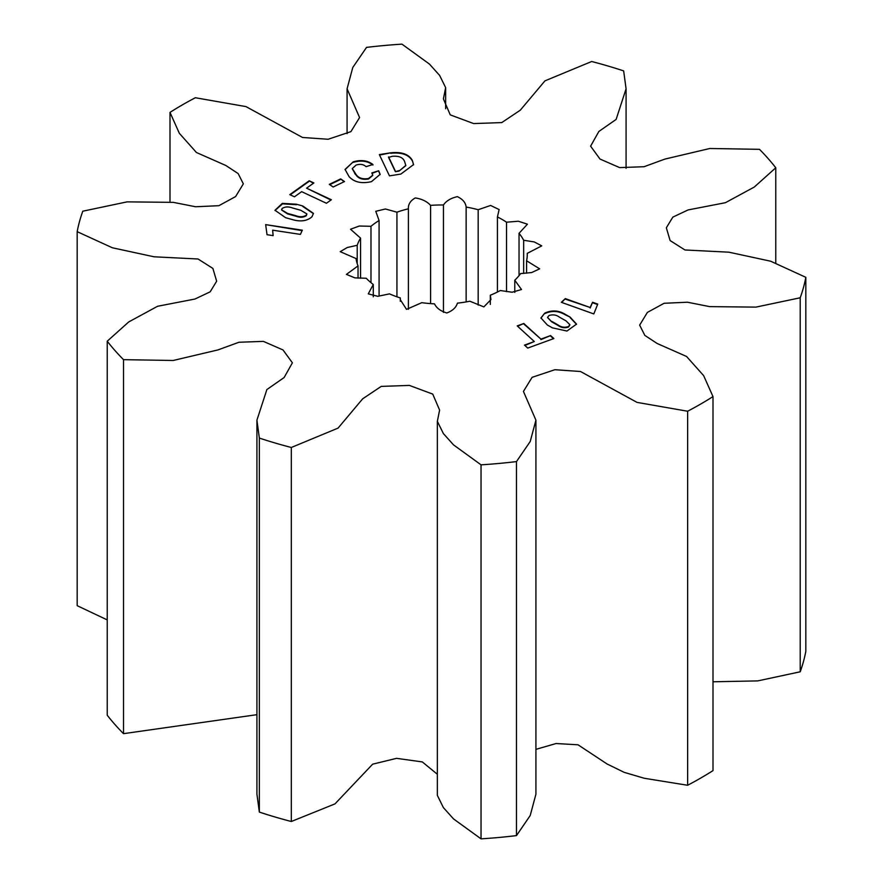 <?xml version="1.0" encoding="UTF-8"?>
<svg xmlns="http://www.w3.org/2000/svg" width="883" height="883" viewBox="0 0 883 883"><rect width="100%" height="100%" fill="white"/><g stroke="black" fill="none" stroke-linecap="round" stroke-linejoin="round"><path stroke-width="1.32" d="M506.533 291.655L506.533 222.207A85.772 49.514 0 0 0 502.151 219.47A85.772 49.514 0 0 0 497.427 216.942L497.427 292.03M77.174 231.666L112.384 247.781L154.095 256.798L198.046 258.995L212.88 268.421L216.655 281.191L210.187 291.832L194.911 299.039L157.593 306.269L128.73 321.931L107.229 341.202A366.467 211.578 0 0 0 123.521 359.657L173.189 360.485L218.035 349.9L238.973 342.251L263.388 341.379L282.99 349.933L292.394 362.814L284.127 377.538L266.876 389.558L256.92 420.165L259.348 438.078A366.467 211.578 0 0 0 291.313 447.482L338.057 428.112L362.692 398.796L381.224 386.401L409.359 385.407L432.747 394.105L439.602 410.098L437.35 421.346L443.387 433.586L453.553 444.9L481.036 464.833A366.467 211.578 0 0 0 516.478 461.588L530.219 441.5L535.926 420.187L523.431 391.434L532.096 377.339L554.888 369.712L580.473 371.5L637.029 402.383L687.636 411.235A366.467 211.578 0 0 0 713 396.588L703.652 375.65L686.544 356.456L657.162 343.498L644.844 335.408L639.656 325.132L647.382 312.405L664.126 303.277L687.415 302.218L709.689 306.622L755.903 307.118L800.208 297.781A366.467 211.578 0 0 0 805.826 277.317L770.616 261.202L728.905 252.185L684.954 249.977L670.12 240.562L666.345 227.781L672.813 217.141L688.089 209.933L725.407 202.704L754.27 187.053L775.771 167.781A366.467 211.578 0 0 0 759.479 149.326L709.811 148.499L664.965 159.072L644.027 166.721L619.612 167.604L600.01 159.05L590.606 146.17L598.873 131.446L616.124 119.426L626.08 88.808L623.652 70.905A366.467 211.578 0 0 0 591.687 61.501L544.943 80.861L520.308 110.176L501.776 122.582L473.641 123.576L450.253 114.878L443.398 98.885L445.65 87.638L439.613 75.397L429.447 64.073L401.964 44.15A366.467 211.578 0 0 0 366.522 47.395L352.781 67.483L347.074 88.797L359.569 117.549L350.904 131.644L328.112 139.26L302.527 137.472L245.971 106.6L195.364 97.737A366.467 211.578 0 0 0 170 112.384L179.348 133.322L196.456 152.516L225.838 165.485L238.156 173.576L243.344 183.852L235.618 196.567L218.874 205.695L195.584 206.754L173.311 202.362L127.097 201.865L82.792 211.203A366.467 211.578 0 0 0 77.174 231.666L77.174 605.683L107.229 619.899M713 681.786L757.769 680.892L800.208 671.797A366.467 211.578 0 0 0 805.826 651.334L805.826 277.317M535.926 749.358L556.047 743.53L578.023 744.799L607.107 764.005L624.193 772.349L644.27 778.265L687.636 785.263A366.467 211.578 0 0 0 713 770.616L713 396.588M437.35 421.346L437.35 795.362L443.387 807.603L453.553 818.927L481.036 838.85A366.467 211.578 0 0 0 516.478 835.605L530.219 815.517L535.926 794.203L535.926 420.187M256.92 420.165L256.92 794.192L259.348 812.095A366.467 211.578 0 0 0 291.313 821.499L334.988 803.883L372.659 764.17L396.555 758.342L422.317 761.93L437.35 774.27M107.229 341.202L107.229 715.219A366.467 211.578 0 0 0 123.521 733.674L256.92 714.678M593.795 313.929L561.334 302.306L565.308 298.609L590.175 307.505L592.57 302.24L597.758 304.105L593.795 313.929M400.871 174.061L389.48 175.872L379.348 154.602L390.65 152.814C401.555 151.655 408.763 154.15 412.262 160.298L413.564 164.591L400.871 174.061M309.216 180.783L313.873 182.947L306.567 188.167L331.357 199.757L326.434 203.256L301.644 191.666L294.436 196.81L289.79 194.635L309.216 180.783L313.454 183.256M265.662 224.624L302.317 230.176L300.408 234.392L272.648 230.176L273.134 235.629L267.019 234.701L265.662 224.624L302.107 230.64M360.551 278.266L360.551 238.123A85.772 49.514 0 0 0 357.218 245.297L347.251 247.516L340.209 251.666L356.015 258.542A85.772 49.514 0 0 0 358.034 265.882L358.034 278.134M360.551 238.123L350.54 229.249L359.304 226.026L370.981 226.302L370.981 282.67M379.083 296.147L379.083 220.529A85.772 49.514 0 0 0 370.981 226.302M379.083 220.529L375.761 211.313L385.418 208.984L396.931 212.185L396.931 296.798M408.41 309.26L408.41 208.807A85.772 49.514 0 0 0 396.931 212.185M408.41 208.807C408.101 204.359 410.385 200.728 415.253 197.935C421.897 198.951 427.008 201.434 430.595 205.375L430.595 303.609M443.454 312.394L443.454 204.988A85.772 49.514 0 0 0 430.595 205.375M443.454 204.988C446.301 200.849 450.937 198.068 457.361 196.655C462.714 199.15 465.639 202.615 466.136 207.064L466.136 301.92M478.167 305.099L478.167 209.724A85.772 49.514 0 0 0 466.136 207.064M478.167 209.724L490.606 205.452L499.127 209.558L497.427 216.942M506.533 222.207L518.343 221.225L527.427 224.194L519.038 233.322L519.038 275.662M523.652 273.476L523.652 240.264A85.772 49.514 0 0 0 519.038 233.322M523.652 240.264L534.215 241.92L541.754 245.86L527.25 253.366L527.25 255.617M526.577 273.233L526.577 260.783A85.772 49.514 0 0 0 527.272 254.492A85.772 49.514 0 0 0 527.25 253.366M526.577 260.783L539.668 268.829L531.665 272.549L520.628 273.598A85.772 49.514 0 0 1 514.778 280.22L521.489 289.514L512.151 292.229L500.33 290.529A85.772 49.514 0 0 1 490.319 295.209L490.959 299.58L483.851 306.898L469.855 301.224A85.772 49.514 0 0 1 457.416 303.145C456.114 307.538 452.582 310.805 446.809 312.968C440.672 311.169 436.566 308.123 434.48 303.84A85.772 49.514 0 0 1 421.765 302.681L406.533 309.359L400.22 299.58L400.319 297.924L400.319 301.302M358.034 265.882L346.434 274.392L354.856 277.858L366.268 278.266A85.772 49.514 0 0 0 373.277 284.503L368.266 293.862L377.825 296.313L389.513 293.873A85.772 49.514 0 0 0 400.319 297.924M527.747 348.079L524.48 345.11L534.314 341.522L517.206 325.893L523.807 323.487L540.915 339.105L550.606 335.573L553.862 338.542L527.747 348.079M296.423 204.216L302.781 205.982L313.443 213.388L311.975 216.765C307.052 221.125 300.386 222.019 291.975 219.47L285.617 217.704L274.999 210.264L282.295 203.388L296.423 204.216L302.781 205.982M340.672 178.896L344.502 181.545L333.156 187.008L329.326 184.37L340.672 178.896L344.072 181.743M371.831 172.925L378.697 170.783L380.131 174.337L371.5 181.633C361.655 183.907 354.16 182.229 349.05 176.611L345.054 169.415L353.189 161.876C361.092 159.569 367.659 160.452 372.924 164.514L366.048 166.655C363.575 164.337 360.275 163.797 356.136 165.033L352.284 168.543L356.103 174.536C358.597 178.145 362.747 179.448 368.553 178.476L372.781 175.154L371.831 172.925M552.372 327.847L547.372 325.01L540.926 317.957L544.745 313.134C551.809 309.922 558.597 310.297 565.12 314.249L570.12 317.096L576.522 324.127L566.952 331.037L552.372 327.847M170 112.384L170 201.214M775.771 167.781L775.771 263.101M800.208 297.781L800.208 671.797M687.636 411.235L687.636 785.263M516.478 461.588L516.478 835.605M481.036 464.833L481.036 838.85M291.313 447.482L291.313 821.499M259.348 438.078L259.348 812.095M123.521 359.657L123.521 733.674M357.218 245.297L357.218 263.675M514.778 292.383L514.778 280.22M490.319 304.425L490.319 295.209M373.277 284.503L373.277 296.776M524.877 345.463L534.314 341.522M517.593 326.246L523.807 323.487M523.807 323.984L540.915 339.105M540.915 339.602L550.606 335.573M550.606 336.07L553.475 338.686M273.09 235.618L272.648 230.176M302.781 206.479L313.432 213.642M275.01 210.518L282.494 203.841L296.423 204.713M281.611 210.022L287.45 213.863L295.75 216.169C299.889 217.726 303.399 217.571 306.291 215.684L306.82 214.172M300.684 210.242L292.571 207.991C288.465 206.434 284.988 206.611 282.13 208.509L281.578 209.779L287.45 213.366L295.75 215.673C299.889 217.229 303.399 217.075 306.291 215.187L306.854 213.907L300.684 210.242M330.937 200.055L306.567 188.167M290.209 194.834L309.216 181.28M329.756 184.657L340.672 179.392M379.569 155.066L390.65 152.814M390.65 153.311C401.555 152.152 408.763 154.646 412.262 160.794L412.262 160.298M412.736 161.766L413.553 164.845M399.05 171.092L405.816 165.397L404.569 161.479C403.045 157.483 398.961 155.761 392.317 156.302L388.575 157.395L395.385 171.677L399.05 171.092L405.816 165.651M395.385 171.677L399.05 170.596M388.575 156.898L395.385 171.181M372.129 173.333L378.697 170.783M378.697 171.28L380.12 174.591M345.065 169.668L353.189 161.876M353.189 162.373C361.092 160.066 367.659 160.949 372.924 165.011M352.295 168.796L354.734 173.068M354.734 173.565L356.103 175.044C358.597 178.642 362.747 179.955 368.553 178.984L368.553 178.476M368.553 178.984L372.769 175.397M561.72 302.45L565.308 298.609M565.308 299.105L590.175 307.505M590.175 308.012L592.57 302.24M592.57 302.748L597.592 304.547M540.937 318.2L544.745 313.134M544.745 313.631C551.809 310.419 558.597 310.794 565.12 314.756L565.12 314.249M565.12 314.756L570.12 317.096M570.12 317.593L576.522 324.381M547.592 317.593L551.665 321.82L558.199 325.529C561.246 327.781 564.678 328.288 568.475 327.052L569.877 324.977M551.665 321.324L558.199 325.032C561.246 327.284 564.678 327.792 568.475 326.544L569.899 324.723L566.058 320.904L559.369 317.107C556.29 314.834 552.835 314.304 548.994 315.54L547.57 317.339L551.665 321.82M347.074 88.797L347.074 133.642M445.65 87.638L445.65 108.73M626.08 88.808L626.08 168.322"/></g></svg>
